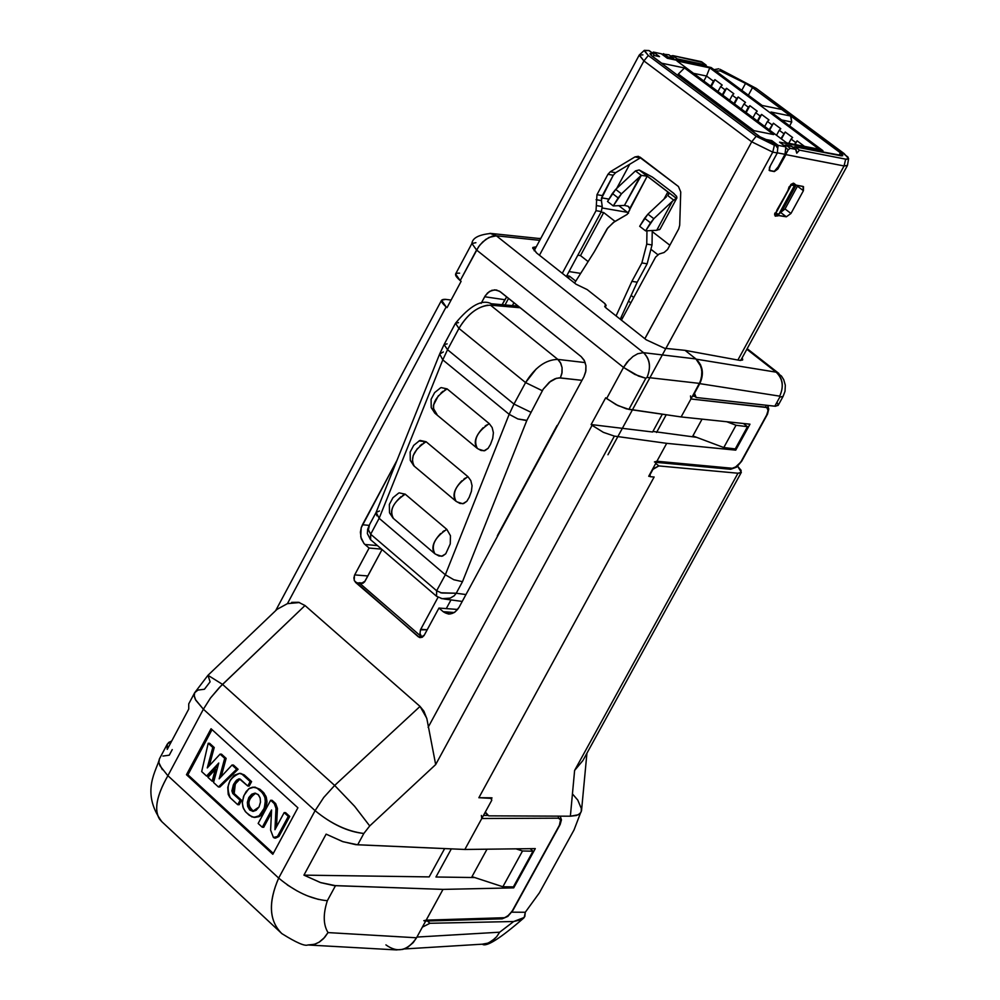 <?xml version="1.0" encoding="UTF-8"?>
<svg xmlns="http://www.w3.org/2000/svg" width="1000" height="1000" viewBox="0 0 1000 1000"><rect width="100%" height="100%" fill="white"/><g stroke="black" fill="none" stroke-linecap="round" stroke-linejoin="round"><path stroke-width="1.5" d="M281.575 933.363C269.125 920.875 268.163 902.45 278.675 878.075L167.9 775.7L278.675 878.075L315.1 810.662L203.388 709.212L167.9 775.7C156.45 795.713 153.775 810.35 159.85 819.625M186.475 774.725L211.05 728.737L297.9 807.788L272.825 854.275L186.475 774.725L187.925 774.775L212.037 729.65L187.925 774.775L186.475 774.725L272.825 854.275L297.9 807.788L211.05 728.737L186.475 774.725M281.913 933.662L161.838 821.688C153.35 813.175 155.375 797.837 167.9 775.7L203.388 709.212L195.375 699.488L194.237 696.125L194.688 692.712L194.163 695.5L195.725 700.15L203.388 709.212L210.475 698.012L219.312 687.575L305.012 605.525L420.037 706.413L305.012 605.525L222.55 684.388L334.663 785.438L420.037 706.413L334.663 785.438L222.55 684.388L220.912 685.962L210.487 698L203.388 709.212L315.1 810.662L323.75 797.45L334.663 785.438L323.75 797.45L315.1 810.662C331.075 823.812 347.325 831.413 363.837 833.475L369.725 825.938L354.738 806.438L334.663 785.438L354.475 806.137L369.725 825.938L435.675 764.575L426.887 718.825L423.913 711.213L420.037 706.413L426.712 718.15M396.312 949.887L402.9 949.375L407.625 947.35L413.2 942.638L416.538 937.788L328.025 932.588L323.512 938.65L319.562 941.912L315.438 943.988L309.938 945.05M222.55 684.388L207.963 675.3L222.55 684.388M210.1 681.838L207.963 675.3L194.688 692.712L197.95 690.075L204.425 689.25L210.1 681.838M299.55 602.525L287.425 603.638L277.013 609.362M161.838 821.688C139.938 791.75 157.3 769.463 159.412 758.9L158.9 762.4L160 765.837L167.575 775.387M162.338 769.638L158.988 762.925M162.925 756.062L169.262 755.188L172.25 749.587M318.438 899.412L308.125 896.1M297.375 891.1L287.238 884.887M435.675 764.575L614.362 436.112L666.7 443.338L648.713 476.275L650.037 476.45L648.713 476.275L666.7 443.338L614.362 436.112L435.675 764.575L369.725 825.938L363.837 833.475C347.9 831.838 331.65 824.237 315.1 810.662L278.675 878.075C268.012 902.525 269.075 921.05 281.887 933.637C296.275 942.638 304.925 946.413 307.85 944.963L314.337 944.35L319.037 942.25L324.625 937.45L328.025 932.588C323.237 924.812 323 914.188 327.337 900.713C323 914.188 323.237 924.812 328.025 932.588L416.538 937.788L443.013 889.388L335.5 885.675L327.337 900.713L335.5 885.675L320.312 882.5L303.938 875.138L326.125 834.137L342.512 841.538L355.725 844.663L464.85 849.463L491.75 800.288L491.362 798.388L478.888 797.7L654.137 476.987L478.862 797.738M650.037 476.45L649.05 475.65M458.988 607.425L583.962 376.675L458.988 607.425C454.412 614.237 449.15 615.662 443.188 611.688L438.95 608.05L424.025 635.6L421.987 637.362L419.5 637.475L355.65 582.5L354.212 580.262L354.45 575.388L369.1 548.05L364.075 543.625L361.225 538.688L360.4 532.175L361.312 527.438L362.463 524.75L369.15 525.375L362.463 524.75L397 460.325L361.2 527.775L360.75 536.938L363.95 543.488L364.963 544.487L377.45 545.588L364.963 544.487L369.1 548.05L354.688 574.9L367.85 575.962L354.688 574.9L353.888 577.95L354.4 580.75L418.263 636.75L421.737 636.987L419.988 633.475L420.5 629.788L438.038 597.288L420.737 629.288L427.212 629.75L420.462 629.862L419.988 633.475L421.737 636.987L359.137 582.775L421.737 636.987L418.263 636.75L420.213 637.638L424.3 635.138L438.95 608.05L457.663 609.462L438.95 608.05L443.188 611.688L449.938 614.012L454.8 612.212L458.988 607.425M504.8 299.713L484.688 296.75L481.125 303.387L485.412 295.525L489.475 291.438L494.7 289.837L499.513 291.2L581.188 356.637L500.5 291.9L496.488 290L491.875 290.3L487.562 292.938L484.688 296.75L504.8 299.713L506.737 296.9L502.125 304.7L504.8 299.713M445.613 299.363L451.1 300.062L445.613 299.363C440.025 299.113 440.2 301.625 446.138 306.887L441.575 300.238L445.613 299.363M777.013 402.188L778.225 405.163L775.462 406.25L696.213 397.512L693.088 395.037L696.213 397.512L694.163 393.075L690.938 398.988L690.5 395.925L690.938 398.988L765.8 407.212L767.525 408.175L768.037 411.138L767.05 414.325L741.237 461.35L736.925 466.438L732.262 468.275L656.925 461.238L732.262 468.275L734.8 467.738L740.75 462.175L766.625 415.163L768.088 410.425L766.787 407.525L690.938 398.988L681.125 416.938L749.963 424.175L735.713 450.112L666.7 443.338L735.738 450.138L749.975 424.188L681.125 416.938L699.45 383.387L647.025 377.413L645.825 378.275L628.913 409.375L681.125 416.938L626.388 408.85L616.062 404.637L605.675 397.8L591.138 424.55L652.613 432L662.312 414.212L652.613 432L591.138 424.55L592.087 425.325L428.812 726.062M363.837 833.475L357.675 844.8L363.837 833.475M194.688 692.712L188.738 703.875L188.738 709.075L167.25 749.375L167.3 744.1L171.713 740.987L168.688 742.45L167.025 744.737L167.25 749.375L188.738 709.075M278.675 878.075C295.125 891.75 311.337 899.287 327.337 900.713M614.362 436.112L603.362 432.337L592.087 425.325L603.362 432.337L614.362 436.112M428.125 727.325L592.087 425.325L591.138 424.55L605.675 397.8L606.625 398.562L623.525 367.425L476.562 250.012L460.2 280.6L461.112 281.337L447.05 307.625L446.138 306.887L287.45 603.625L446.138 306.887L447.05 307.625L461.112 281.337L460.2 280.6C454.237 275.363 454.038 272.875 459.613 273.175M429.175 876.9L444.65 848.575L429.175 876.9L303.938 875.138L429.175 876.9M326.125 834.137L303.938 875.138L320.788 882.663L333.738 885.562L443.013 889.388L513.713 887.862L512.6 886.875L513.713 887.862L535.288 848.612L464.85 849.463L357.675 844.8L342.987 841.7L326.125 834.137M474.738 877.55L435.95 877L474.738 877.55M735.738 450.138L734.038 448.775L735.738 450.138M696.587 437.325L652.913 431.438L696.587 437.325M692.487 396.138L694.8 396.4L692.487 396.138M483.45 815.45L488.237 815.438L483.45 815.45M291.65 602.375L298.6 602.288L305.012 605.525M581.188 356.637L584.55 360.988L585.925 365.662L585.9 370.75L583.962 376.675L585.688 371.938L585.925 365.662L584.038 360.012L581.188 356.637M382.05 549.538L364.475 582.038L361.8 583.638L355.65 582.5L361 583.638L365.062 581.138L382.05 549.538M520.262 307.75L490.5 305.163L557.825 359.4L585.2 362.6L557.825 359.4L490.5 305.163C478.638 305.613 468.113 313.363 458.95 328.413L447.537 349.712L513.987 404.062L525.575 382.587L458.95 328.413L525.575 382.587L536.312 368.85M496.325 538.475L557.5 425.525M557.825 359.4L560.375 362.512L562.087 367.725L561.888 373.525L560.35 377.912L562.075 372.425L562.087 367.725L560.837 363.413L557.825 359.4C545.7 359.65 534.95 367.375 525.575 382.587L542.312 390.712L525.575 382.587L513.987 404.062L530.725 412.163L513.987 404.062L509.175 414.325L517.875 418.963L525.862 420.412L526.875 420.363L543.237 389.137L550.725 381.138L555.05 378.762L559.125 377.863L581.975 380.337L560.35 377.912L556.45 378.288L549.312 382.225L543.237 389.137L526.875 420.363L462.488 581.688L456.238 593.237L465.95 594.562L456.238 593.237L462.488 581.688L526.875 420.363L517.875 418.963L509.175 414.325L513.987 404.062L447.537 349.712L442.788 359.875L509.175 414.325L445.35 574.775L379.15 518.3L370.675 534.237L436.637 590.75L445.35 574.775L453.812 579.738L462.488 581.688L453.812 579.738L445.35 574.775L436.637 590.75L370.675 534.237L370.613 539.725L436.525 596.25L436.637 590.75M436.538 596.25L436.7 590.8L441.812 593.025L456.238 593.237L454.188 595.788L450.213 598.088L442.125 598.7M441.1 598.488L445.887 598.938L450.387 598.038L454.175 595.825L456.238 593.237L440.55 592.762M369.55 524.637L368.413 529.812L370.675 534.237L379.15 518.3L376.138 512.388L379.487 510.975M518.3 306.188L516.675 305.963M379.15 518.3L445.35 574.775L509.175 414.325L442.788 359.875L379.15 518.3L442.788 359.875L439.663 354.012L442.788 359.875L447.537 349.712L444.075 344.575L447.537 349.712L458.95 328.413L455.462 323.3L458.95 328.413C466.887 315.038 476.413 307.3 487.525 305.2M490.5 305.163L520.2 307.75M517.513 306.038L491.337 303.762C482.075 298.975 470.125 305.487 455.462 323.3L458.5 322.625M455.462 323.3L444.075 344.575L447.125 343.862M369.325 525.062L376.05 512.537L376.8 515.8M444.075 344.575L439.663 354.012L443.325 351.962M370.475 539.6L370.662 534.225L368.312 529.837L369.312 525.1M454.338 612.525L443.188 611.688L454.338 612.525M381.587 549.138L369.1 548.05L381.587 549.138M446.287 608.6L450.988 599.913L446.287 608.6M363.275 583.112L359.137 582.775M422.587 637.05L421.737 636.987L422.587 637.05M447.075 388.862L489.263 423.625L447.113 388.888C434.812 397.038 430.887 405.262 435.337 413.587L477.35 448.45C473.275 443.113 475.188 436.213 483.113 427.738M488.15 448.3L484.025 450.825L478.975 449.25M436.962 414.412L433.325 408.263M418.975 440.95L426.087 441.725L467.95 476.675L426.087 441.725C413.875 449.837 409.95 458 414.3 466.213L456.037 501.287C452.038 496.025 453.963 489.2 461.812 480.825M466.85 501.262L462.762 503.738L457.738 502.125M405.1 494.087L446.8 529.35L405.225 494.188C393.088 502.262 389.162 510.35 393.425 518.462L434.862 553.75C430.95 548.562 432.887 541.812 440.662 533.513M445.7 553.837L441.637 556.275L436.65 554.612M485.163 426.025L486.725 424.95M488.338 424.05L489.263 423.625C477.05 431.825 473.075 440.1 477.35 448.438L481.087 450.5L484.825 450.662L488.062 448.4L490.475 444.425L492.713 438.413L493.4 432.725L492.163 427.55L489.263 423.625M463.862 479.1L465.425 478.025M467.025 477.113L467.95 476.675C455.825 484.837 451.85 493.038 456.037 501.287L459.963 503.438L463.638 503.537L466.838 501.287L469.2 497.325L471.4 491.362L472.062 485.737L470.825 480.6L467.95 476.675M442.7 531.8L444.263 530.712M445.875 529.8L446.8 529.35C434.75 537.475 430.775 545.612 434.862 553.75L438.988 555.988M434.475 412.762L433.25 410.075L433.438 405.225L438.4 395.675M440.975 392.962L443.025 391.262M444.588 390.2L446.188 389.312M447.113 388.888L441.15 387.6M413.663 465.625L412.562 463.775M412.188 462.212L413.188 455.6L417.388 448.537M419.963 445.812L422 444.113M423.562 443.05L425.163 442.15M426.087 441.725L420.1 440.425M438.938 555.988L442.6 556.05L445.75 553.787L450.25 543.925L450.475 535.737L446.8 529.35M392.85 517.95C389.588 511.7 392.35 504.575 401.138 496.6M402.7 495.525L404.3 494.613M405.225 494.188L399.212 492.863M733.05 468.263L731.988 468.675M765.8 407.212L766.012 405.225L765.8 407.212M656.312 462.362L730.512 469.275L732.262 468.275L729.762 468.95M654.438 461.938L656.925 461.238L655.138 462.25M557.062 425.462L497.337 535.75M490.7 797.8L478.888 797.7L490.7 797.8L491.75 800.288L481.775 818.512L558.312 818.175L558.5 816.15L558.312 818.175L559.75 818.575L560.7 820.25L559.825 825.125L512.85 910.5L507.45 916.287L502.025 918.85L501.062 918.462M273.3 853.4L187.925 774.775L273.3 853.4M425.675 921.062L502.025 918.85L503.45 917.925L426.175 920.15L424.725 921.087M664.587 348.275L646.25 339.812L605.938 307.887L604.938 303.625L587.212 289.6L576.062 284.225L536.6 252.975L532.688 248.125L536.3 246.762L532.837 247.463L536.6 252.975L576.062 284.225L587.212 289.6L604.938 303.625L606.15 305.387L604.7 306.425L605.938 307.887L646.25 339.812L664.587 348.275L685.05 350.35L664.587 348.275M540.65 238.663L489.963 233.337L496.362 235.8L491 233.438C478.8 234.662 472.438 238.012 471.912 243.475L476.562 250.012L471.912 243.475L455.6 274L460.2 280.6L478.713 246.55L482.762 241.887L488.988 237.425L496.362 235.8L539.738 240.338L496.362 235.8L643.525 352.675L695.925 358.938L685.05 350.35L695.925 358.938L643.525 352.675L496.362 235.8L492.075 236.2L485.812 239.375L479.975 244.9L476.562 250.012L623.525 367.425L629.462 359.513M605.087 307.1L605.925 305.562L605.087 307.1M464.85 849.463L535.288 848.612L513.713 887.862L443.013 889.388L426.175 920.15L504.675 917.712L508.862 915.138L512.4 910.688L559.388 825.3L560.575 819.725L558.312 818.175L481.775 818.512L464.85 849.463M534.138 250.712L536.263 246.762L534.138 250.712M275.1 838.138L278.913 836.5L277.475 836.475L278.913 836.5L289.738 816.438L288.3 816.4L289.738 816.438L285.587 812.65L284.163 812.613L288.3 816.4L277.475 836.475L274.9 838.138L273.425 837.475L270.613 830.125L271.575 809.987L262.288 827.237L258.163 823.462L270.65 800.275L272.087 800.325L275.688 803.612L277.438 808.438L276.525 826.762L277.438 808.438L275.688 803.612L272.087 800.325L270.65 800.275L274.25 803.575L275.688 803.612L274.25 803.562L276 808.4L277.438 808.438L276 808.4L274.938 829.7L284.163 812.613L285.587 812.65L289.738 816.438L278.913 836.5L275.725 838.037M271.438 812.962L263.725 827.275L271.438 812.962M254.363 787.212L260 789.287L263.9 792.938L266.288 797.275L267 801.475L266.2 806.988L262.887 813.4L259.35 816.575L254.975 817.387M216.7 769.613L213.6 781.25L212.15 781.2L207.95 777.337L215.25 769.55L216.7 769.613L215.25 769.55L212.15 781.2L213.6 781.25L216.7 769.613M240.475 773.438L244.213 774.887L242.775 774.837L250.15 781.562L247.763 786L240.387 779.275L238.612 778.95L235.712 781.137L233.325 784.95L231.887 790.875L232.763 793.5L234.2 793.55L233.363 789.963L234.45 785.75L237.325 780.975L240.012 779.013L235.3 783.95L234.2 793.55L241.55 800.288L239.175 804.725L241.55 800.288L234.2 793.55L232.763 793.5L240.113 800.25L241.55 800.288L240.113 800.25L237.725 804.688L239.175 804.725L237.725 804.688L230.375 797.938C225.487 786.375 228.538 778.2 239.537 773.4L244.213 774.887L251.588 781.612L249.2 786.05L251.588 781.612L244.213 774.887L240 773.45M221.525 754.175L226.137 758.388L221.213 776.625L226.137 758.388L221.525 754.175L220.087 754.125L224.7 758.325L226.137 758.388L224.7 758.325L219.163 778.825L232.025 765.013L233.463 765.075L238.088 769.287L219.875 787.013L238.088 769.287L233.463 765.075L232.025 765.013L236.65 769.237L238.088 769.287L236.65 769.237L218.438 786.963L219.875 787.013L218.438 786.963L213.562 782.487L218.738 763.05L206.537 776.038L207.987 776.087L218.15 765.275L207.987 776.087L206.537 776.038L201.688 771.587L208.2 743.263L209.638 743.325L214.225 747.513L209.325 765.713L214.225 747.513L209.638 743.325L208.2 743.263L212.787 747.45L214.225 747.513L212.787 747.45L207.262 767.925L220.087 754.125L221.525 754.175M255.7 793.263L250.225 797.613L248.8 802.362L249.775 808.2L253.588 811.312C246.775 805.212 247.475 799.188 255.7 793.263M250.15 781.562L251.588 781.612L250.15 781.562L242.075 774.275L239.45 773.388L234.237 775.263L230.05 780.413L227.775 787.325L228.212 794.35L229.737 797.25L237.725 804.688L240.113 800.25L232.763 793.5L233.85 783.9L236.8 780.025L239.338 778.85L247.763 786L249.2 786.05L247.763 786L250.15 781.562M254.562 817.4L260.475 815.863L263.725 812.05L262.288 812L263.725 812.05L265.212 809.262L263.775 809.225L259.037 815.825L253.938 817.387L249.262 815.275L245.275 811.513L242.913 807L242.312 801.975L244.075 795.325L248.825 788.713L253.962 787.163L260 789.287L254.775 787.188M261.712 792.125L263.15 792.175L260 789.287L258.562 789.25L262.562 793.012L264.938 797.513L265.438 803.913L263.775 809.225L265.212 809.262L266.988 802.6L265.963 796.338L263.15 792.175L261.712 792.125L256.875 788.037L252.725 787.175L249.537 788.25L246.175 791.538L243.55 796.413L242.3 803.1L243.463 808.55L246.125 812.387L251.912 816.938L256.2 817.188L259.275 815.65L264.3 808.138L265.45 799.987L264.387 795.962L261.712 792.125M262.288 827.237L263.725 827.275L262.288 827.237L271.575 809.987L270.613 830.125L273.425 837.475L277.475 836.475L288.3 816.4L284.163 812.613L274.938 829.7L276 808.4L274.25 803.575L270.65 800.275L258.163 823.462L262.288 827.237M212.787 747.45L208.2 743.263L201.688 771.587L206.537 776.038L218.738 763.05L213.562 782.487L218.438 786.963L236.65 769.237L232.025 765.013L219.163 778.825L224.7 758.325L220.087 754.125L207.262 767.925L212.787 747.45M207.95 777.337L212.15 781.2L215.25 769.55L207.95 777.337M259.05 806.975L256.112 810.337L253.025 811.35L249.737 810.037L247.675 806.438L247.35 802.325L248.787 797.562L251.725 794.2L254.8 793.175L258.1 794.488L260.163 798.088L260.487 802.212L259.05 806.975L260.512 801.912L260.1 797.862L258.512 794.9L255.2 793.188C245.975 798.775 245.125 804.825 252.65 811.338L259.05 806.975M471.912 243.475L475.9 242.7M606.625 398.562L617.913 405.575L628.913 409.375L645.825 378.275L634.837 374.425L623.525 367.425L606.625 398.562M643.525 352.675L637.725 353.738L632.962 356.488L627.025 362.212L623.525 367.425L638.488 376.062L645.825 378.275L647.025 377.413C651.112 367.55 649.95 359.312 643.525 352.675C650.037 358.925 651.213 367.175 647.025 377.413L699.45 383.387L701.513 377.925L701.862 370.163L699.538 363.15L695.925 358.938L701.162 366.875L702.05 373.7L700.512 381.125L694.163 393.075L699.762 383.638C704.175 374.137 703 365.988 696.237 359.175L776.162 372.175L778.925 373.5M481.775 818.512L481.375 815.462M423.812 920.7L426.175 920.15L416.538 937.788C407.638 950.837 397.438 953.2 385.925 944.887M523.812 917.975C499.988 938.662 486.15 947.4 482.312 944.175L487.675 943.188L491.688 941.2L496.637 936.75L499.675 932.2L416.925 937.062L499.675 932.2L513.688 921.513L499.675 932.2M451.325 848.875L435.95 877L451.325 848.875M471.987 876.65L487.025 849.188L471.987 876.65L502.863 886.762L471.987 876.65M650.275 476.688L654.112 477.025L650.275 476.688L650.025 474.688L650.275 476.688M490.75 797.85L491.987 797.85L491.463 798.838L491.987 797.85L490.75 797.85M485.325 812.025L488.713 815.85L570.375 816.2L574.612 770.438L737.962 473.225L658.838 465.925L652.95 469.338L650.025 474.688L652.638 469.087L658.838 465.925L737.962 473.225L574.612 770.438L570.375 816.2L488.713 815.85L485.325 812.025M495.012 938.512L489.038 942.638M525.288 912.262L511.8 912.175L525.288 912.262L524.212 917.475L513.688 921.513L429.925 923.288L422.337 927.163L429.925 923.288L427.425 921.012L429.925 923.288L513.688 921.513L521.788 919.562L524.825 916.513L525.288 912.262L539.375 892.85L574.025 829.95L539.375 892.85M485.025 812.588L488.713 815.85L485.025 812.588M513.387 886.888L502.863 886.762L522.513 850.987L516.038 848.85L522.513 850.987L533 851.2L530.138 848.675L533 851.2L513.387 886.888L533 851.2L522.513 850.987L502.863 886.762L513.387 886.888M581.263 807.575L581.275 811.612L579.55 813.938L576.4 815.487L570.375 816.2L578.138 814.812L580.688 812.75L581.525 810.6M574.612 770.438L582.925 760.512M737.65 466.275L741.338 472.337L737.962 473.225L740.788 472.887L741.125 470.35L737.65 466.275M655.738 463.413L658.838 465.925L655.738 463.413M666.213 414.775L656.55 432.475L666.213 414.775M692.875 435.925L702.062 419.137L692.875 435.925L723.787 447.55L692.875 435.925M574.025 829.95L580.55 812.925L574.025 829.95M768.725 405.525L768.213 406.45L768.725 405.525M572.438 793.9L577.788 800.1L580.9 807.562M743.462 423.5L747.475 426.688L735.263 448.925L723.787 447.55L736.025 425.25L726.762 421.737L736.025 425.25L747.475 426.688L743.462 423.5M694.475 393.312L696.213 397.512L774.8 406.2L779.788 397.137L779.7 396.15L699.762 383.638L694.475 393.312M540.75 238.45L538.263 238.412M746.838 349.263L776.162 372.175L746.838 349.263M774.8 406.2L778.138 405.412L783.112 396.362L779.788 397.137L774.8 406.2M742.05 358L742.7 359.25L739.75 360.375L685.05 350.35L739.75 360.375L742.613 360.012L742.05 358M699.762 383.638L779.7 396.15C784.087 386.275 782.9 378.288 776.162 372.175L696.237 359.175L700.65 364.95M736.025 425.25L723.787 447.55L735.263 448.925L747.475 426.688L736.025 425.25M776.162 372.175C782.8 378.663 783.975 386.65 779.7 396.15L779.788 397.137L783.112 396.362L785.025 391.25L785.325 385.213L783.725 379.663L781.45 376.037L776.162 372.175M778.812 373.413L747.163 348.675M740.688 360.5L847.375 165.588L844.075 165.95L737.887 360.037L844.062 165.95L847.463 165.35L848.612 158.65L845.675 159.162L844.062 165.95L785.713 154.575L777.825 169.05L774.325 171.562L769.8 170.712L769.425 167.463L777.325 152.95L772.75 152.15L665.913 348.4M795.95 156.637L844.062 165.95L845.675 159.162L799.5 150.137L795 146.788L793.15 147.387L795 146.788L842.75 155.662L840.362 152.812L752.5 87.613L840.362 152.812L838.95 155.387L840.362 152.812L842.438 154.713L842.725 155.712L841.2 155.838L795 146.788L799.5 150.137L846.462 159.288L848.5 158.925L847.975 157.075L756.275 88.4L844.1 153.55L848.612 158.65M796.025 185.113L802.95 186.412L803.413 190.688L790.975 213.463L786.35 216.8L774.575 214.95L791.45 184.025L794.938 184.188L796.025 185.113L793.012 183.275L789.062 186.887L787.775 191.062L776.912 210.05L775.225 216.163L779.4 215.562L786.35 216.8L790.975 213.463L803.413 190.688L803.487 186.625L796.025 185.113M752.5 87.613L748.375 95.225L752.5 87.613L745.525 83.425L752.5 87.613M790.95 116.812L791.737 122L789.613 125.9L791.737 122L790.525 116L770.962 112.025L790.525 116L790.95 116.812M756.275 88.4L720.013 69.287L720.387 71L745.525 83.425L741.787 90.325L745.525 83.425L720.387 71L715.675 70.912L720.387 71L720.013 69.287L756.275 88.4M774.312 171.3L777.825 169.05L776.875 168.337L777.825 169.05L785.9 154.613M791.9 146.588L785.825 144.987L784.075 145.512L785.825 144.987L791.15 146.037L796.05 149.55L796.762 153.2L799.5 150.137L796.762 153.2L795.662 149.388L790.325 148.35L788.275 149.7L785.713 154.475M785.713 154.575L785.025 154.037M777.15 147.525L775.875 145.538L774.388 145.238L772.75 152.15L777.3 152.938L769.425 167.463L769.388 170.538L774.325 171.562L769.175 170.35M777.375 152.6L777.475 151.037M607.962 454.762L772.75 152.15L751.725 141.812L644.875 338.725M797.45 186.2L803.413 190.688L797.45 186.2L785.025 208.962L790.975 213.463L785.025 208.962L780.763 212.325L785.025 208.962L797.45 186.2M780.625 212.463L786.35 216.8L780.625 212.463M777.237 213.925L779.4 215.562L777.237 213.925M774.663 213.75L777.588 215.975L774.663 213.75M793.662 183.225L794.938 184.175L793.662 183.225M644.837 338.7L751.725 141.812L772.75 152.15L774.388 145.238L756.175 136.275L751.725 141.812L643.925 60.925L539.462 255.238L643.925 60.925L639.188 55.175L642.9 54.837M512.388 305.6L513.95 302.688L512.388 305.6M644.312 50.35L639.312 54.988L643.925 60.925L648.312 55.487L644.312 50.35L648.913 50.55L644.15 50.625L648.312 55.487L756.175 136.275L776.287 145.7L777.15 147.537M661.587 53.987L668.938 54.787L661.587 53.987M701.725 61.837L705.45 64.837L701.125 61.612L672.825 55.613L677.163 58.85L674.775 59.862L677.163 58.85L705.45 64.837L706.963 66.65L705.45 64.837L677.163 58.85L672.825 55.613L670.75 56.013L672.825 55.613L702.225 62.425M674.2 59.737L673.275 58.025L667.887 56.887L666.125 57.387L667.887 56.887L663.538 53.65L667.887 56.887L673.275 58.025L668.938 54.787L673.675 58.2L674.2 59.737M654.212 55.525L653.263 53.8L651.762 53.487L650.863 55.15L651.762 53.487L653.263 53.8L648.913 50.55L653.675 53.975L654.212 55.525M714.013 69.675L718.65 68.812M771.375 142.162L775.875 145.538L769.875 141.862L771.375 142.162M785.037 153.95L785.738 154.488L786.413 152.738L785.275 151.888L786.413 152.738L788.275 149.7L785.763 147.825L788.275 149.7L790.325 148.35L785.825 144.987L790.325 148.35L795.662 149.388L791.637 146.25M550.175 439.05L500.438 530.037L550.175 439.05M769.875 141.862L760.075 137.037L652.25 56.312L650 53.913L651.762 53.487L650.037 53.637L652.25 56.312L760.075 137.037L769.875 141.862M562.288 273.312L596.025 210.675L596.975 194.688L607.95 174.3L610.3 171.75L634.95 156.925L640.025 157.113L678.438 186.513L680.738 191.975L679.7 225.238L678.713 228.9L667.575 249.462L664.087 252.5L659.1 254.025L655.625 257.062L621.438 320.163L655.625 257.062L659.1 254.025L664.087 252.5L667.575 249.462L678.713 228.9L679.7 225.238L680.738 191.975L678.438 186.513L638.375 156.325L634.95 156.925L610.3 171.75L607.95 174.3L596.975 194.688L596.025 210.675L562.288 273.312M673.675 58.2L668.938 54.787M551.613 436.4L549.95 438.862L551.613 436.4M566.35 276.525L601.337 211.588L596.025 210.675L601.337 211.588L566.35 276.525M648.312 55.487L643.925 60.925L751.725 141.812L756.175 136.275L648.312 55.487M601.388 200.6L602.238 206.6L601.438 200.613L602.337 195.625L613.25 175.25L615.6 172.712L640.713 157.65L615.6 172.712L613.25 175.25L601.35 198.725M602.238 206.6L601.337 211.588L602.238 206.6L596.925 205.675L602.238 206.6M601.438 200.613L596.087 199.675L601.438 200.613M602.337 195.625L596.975 194.688L602.337 195.625M613.25 175.25L607.95 174.3L613.25 175.25M615.6 172.712L610.3 171.75L615.6 172.712M640.238 157.9L634.95 156.925L640.238 157.9M637.2 282.175L620.237 319.212L637.2 282.175L631.9 281.35L616.075 315.912L631.9 281.35L641.875 262.938L646.75 244.088L646.963 230.8L646.75 244.088L652.025 244.963L647.15 263.788L637.2 282.175L647.15 263.788L652.025 244.963L652.25 230.525L652.025 244.963L646.75 244.088L641.875 262.938L647.15 263.788L641.875 262.938L631.9 281.35L637.2 282.175M652.487 177.15L673.112 192.875L652.487 177.15L639.15 169.963L652.487 177.15M667.8 195.375L668.9 193.962L667.825 191.962L663.975 199.1L667.825 191.962L647.212 176.188L627.212 214.375L614.375 221.762L607.812 227.913L594.275 251.812L574.575 283.05L594.275 251.812L607.087 228.863L613.263 222.562L627.212 214.375L629.712 210.05M628.925 207.013L629.663 208.713L628.2 206.287L624.438 205.413L628.2 206.287M618.85 205.662L613.263 205.925L607.513 201.488L615.688 189.387L635.45 170.9L639.15 169.963L676.25 198.263L676.725 196.45L673.112 192.875M673.125 192.838L674.237 193.775M676.925 197.85L672.438 201.188L656.75 230.287L660.037 229.2L676.963 197.787M656.825 230.287L645.6 230.875L639.675 226.3L645.6 230.875L656.75 230.287L672.438 201.188L676.25 198.263L667.837 191.925L669.062 193.55L667.688 195.512L673.612 200.037L667.712 195.538M629.663 208.713L647.212 176.188L641.35 175.35L640.088 176.425L624.438 205.413L641.312 175.387L635.438 170.9L641.312 175.387L647.25 176.2L639.138 169.963L635.438 170.9M635.45 170.912L615.688 189.387L621.462 193.837L640.05 176.462L621.462 193.837L613.263 205.925L624.438 205.413M666.488 196.737L647.913 214.15L653.825 218.7L672.438 201.188L653.825 218.7L645.6 230.875L650.512 222.8L644.587 218.25L639.675 226.3L647.862 214.213L644.587 218.25L650.512 222.8L653.825 218.7L647.913 214.15M659.212 229.75L660.025 229.225M607.513 201.488L613.263 205.925L618.15 197.913L612.388 193.475L607.513 201.488M615.688 189.387L612.388 193.475L618.15 197.913L621.462 193.837L615.688 189.387M781.637 119.963L791.737 122L781.637 119.963M762.163 105.475L781.737 109.475L790.525 116L781.737 109.475L762.163 105.475L711.137 67.537L667.35 58.288L661.263 53.75L653.413 52.075L659.5 56.638L653.7 55.412L652.938 56.662L661.675 63.2L684.5 67.975L773.675 134.575L751.038 130.087L760.025 136.825L766.075 139.5L771.8 140.625L778.112 145.35L785.875 146.862L779.575 142.15L822.9 150.65L770.962 112.025L822.9 150.65L823.162 152.3L822.9 150.65L779.575 142.15L785.875 146.862L784.987 154.312L777.35 152.838L784.987 154.312L778.188 166.788L774.287 171.35L778.188 166.788L784.987 154.312L785.875 146.862L778.112 145.35L777.463 150.875L778.112 145.35L771.8 140.625L771.6 142.225L771.8 140.625L766.075 139.5L760.025 136.825L751.038 130.087L773.675 134.575L684.5 67.975L661.675 63.2L652.938 56.662L653.7 55.412L659.5 56.638L653.413 52.075L661.263 53.75L667.35 58.288L711.137 67.537L762.163 105.475M770.263 165.925L769.125 170.275L770.263 165.925M769.425 170.425L774.287 171.35M786.712 142.887L676.938 60.938L709.75 67.85L819.188 149.262L786.712 142.887L819.188 149.262L709.75 67.85L676.938 60.938L786.712 142.887M791.087 139.075L788.787 143.3L791.087 139.075L795.537 142.387L791.087 139.075L792.625 137.537L791.087 139.075M794.438 144.412L797.075 140.85L804.5 146.387L797.075 140.85L794.438 144.412M779.25 130.238L776.513 135.275L779.25 130.238L783.688 133.55L779.25 130.238L780.788 128.713L779.25 130.238M780.938 138.588L785.212 132.012L792.625 137.537L785.212 132.012L780.938 138.588M767.45 121.45L764.712 126.475L767.45 121.45L771.862 124.738L767.45 121.45L768.988 119.925L767.45 121.45M769.137 129.775L773.4 123.212L780.788 128.713L773.4 123.212L769.137 129.775M757.375 120.988L760.1 115.962L755.688 112.688L752.962 117.7L755.688 112.688L760.1 115.962L761.625 114.438L768.988 119.925L761.625 114.438L757.375 120.988M748.363 107.212L743.975 103.95L741.263 108.963L743.975 103.95L748.363 107.212L749.9 105.7L757.225 111.163L755.688 112.688L757.225 111.163L749.9 105.7L745.65 112.238L748.363 107.212M736.675 98.5L732.3 95.237L729.587 100.25L732.3 95.237L736.675 98.5L738.2 96.988L745.5 102.425L743.975 103.95L745.5 102.425L738.2 96.988L733.962 103.513L736.675 98.5M725.025 89.812L720.662 86.562L717.962 91.562L720.662 86.562L725.025 89.812L726.55 88.3L733.825 93.725L732.3 95.237L733.825 93.725L726.55 88.3L722.312 94.812L725.025 89.812M710.713 86.15L713.413 81.163L706.538 76.037L703.838 81.025L706.538 76.037L693.525 73.325L706.538 76.037L709.75 67.85L706.538 76.037L713.413 81.163L714.938 79.65L722.188 85.05L720.662 86.562L722.188 85.05L714.938 79.65L710.713 86.15M796.112 185.138L781.825 211.3L796.112 185.138M652.3 52.938L653.413 52.075L652.3 52.938M678.337 74.062L684.5 67.975L678.337 74.062L753.975 130.675L678.337 74.062L677.65 75.338L678.337 74.062M766.325 140.638L766.075 139.5L766.325 140.638M580.5 255.6L577.85 255.175L580.5 255.6L603.7 212.562L614.987 221.35L603.7 212.562L601.062 212.113L603.7 212.562L580.5 255.6L588.112 261.588L580.5 255.6M633.713 297.488L631.125 295.438L633.713 297.488M669.862 245.238L652.237 231.575L669.862 245.238M628.525 213.188L618.812 205.662L628.525 213.188M608.95 199.112L601.487 197.812L608.95 199.112M602.3 208L627.4 212.325L602.3 208M651.663 249.862L657.788 254.638L651.663 249.862M795.075 144.537L797.075 140.85L795.075 144.537M781.438 138.963L785.212 132.012L781.438 138.963M769.638 130.137L773.4 123.212L769.638 130.137M757.875 121.363L761.625 114.438L757.875 121.363M746.15 112.613L749.9 105.7L746.15 112.613M734.463 103.888L738.2 96.988L734.463 103.888M722.825 95.2L726.55 88.3L722.825 95.2M711.225 86.538L714.938 79.65L711.225 86.538M778.838 214.2L781.825 211.3L778.838 214.2L774.862 213.05L775.625 213.637L791.225 185.062L790.688 184.662L794.412 185.65L778.838 214.2L795.325 184.788L794.412 185.65L791.225 185.062L775.625 213.637L778.838 214.2M568.362 278.125L569.438 276.137L566.788 275.725L569.438 276.137L575.775 281.15L569.438 276.137L568.362 278.125M580.675 273.387L569.025 271.562L580.675 273.387M621.2 317.1L622.525 318.15L621.2 317.1M630.788 302.887L628.525 301.1L630.788 302.887M616.688 188.45L629.763 164.2L616.688 188.45M307.85 944.975L396.737 949.938M207.963 675.3L277.188 609.2M159.412 758.9L167.3 744.1M275.65 610.675L441.575 300.238M443.775 598.938L462.225 601.438M436.575 596.287L442.362 598.75M376 512.638L439.663 354.012M369.375 524.963L367.663 529.312L367.362 533.55L370.438 539.575M449.025 614.025L448.2 613.975M434.963 413.288L431.213 407.638L431.1 399.3L434.637 392.612L440.562 387.85M413.938 465.913L410.288 460.4L410.15 452.062L413.7 445.375L419.513 440.662M393.062 518.162L389.5 512.788L389.35 504.45L392.912 497.75L398.625 493.113M730.65 469.288L736.55 467.163L741.663 461.25L767.537 414.075L768.775 409.025L767.513 405.4M502.137 918.85L507.825 916.4L512.85 910.5L560.2 824.388L561.45 819.825L560.212 816.162M240.975 773.45L239.537 773.4M253.962 787.163L255.4 787.212M404.3 948.962L482.225 944.188M586.925 753.213L581.55 810.425M583.288 759.837L741.338 472.337M793.263 183.238L795.375 184.825M639.188 55.175L534.163 250.738M508.575 298.375L505.037 304.95M791.55 146.188L796.075 149.562M771.775 142.325L776.3 145.712M649.312 50.7L653.675 53.975M706.1 65.1L701.75 61.863"/></g></svg>
